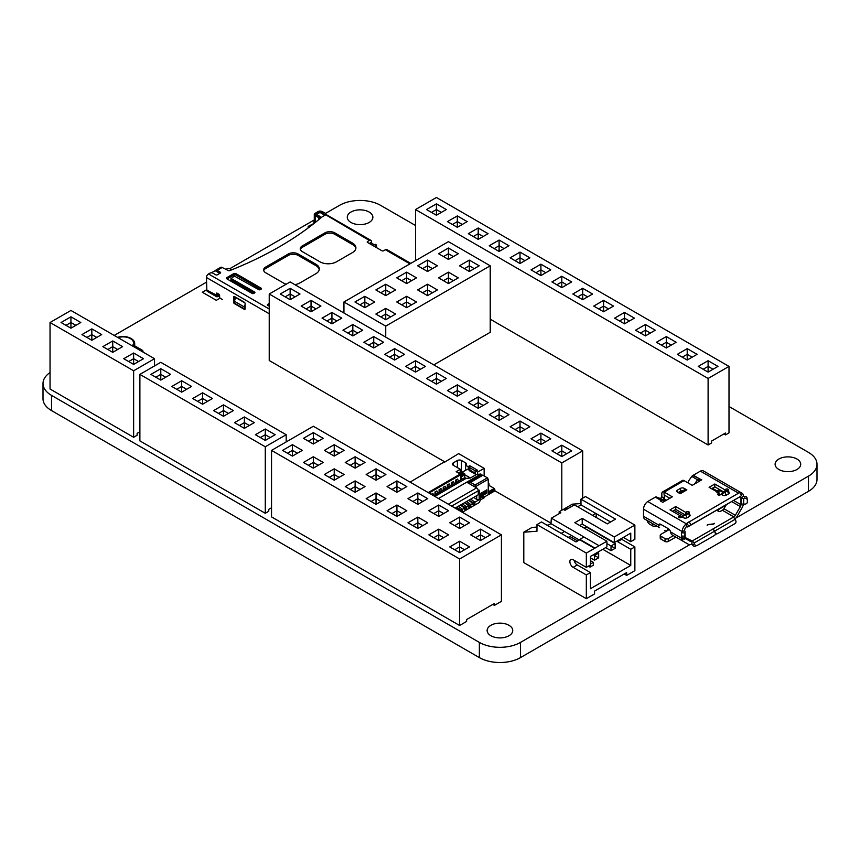 <?xml version="1.0" encoding="UTF-8"?>
<svg xmlns="http://www.w3.org/2000/svg" width="860" height="860" viewBox="0 0 860 860"><rect width="100%" height="100%" fill="white"/><g stroke="black" fill="none" stroke-linecap="round" stroke-linejoin="round"><path stroke-width="1.29" d="M475.085 484.975L487.426 477.848L482.901 475.236L470.56 482.363L475.085 484.975L475.085 486.867L488.254 479.267L488.254 493.285L494.833 489.48L494.833 490.909L483.524 497.445L483.524 495.07L486.814 493.167L486.814 489.845L480.643 493.404L480.643 499.95A2.322 1.344 120 0 0 479.611 502.315L462.336 512.28M470.56 482.363L468.915 483.309L475.085 487.018M468.646 500.327L472.828 503.379L472.828 504.809L474.881 503.616L474.881 502.186L479.203 499.703L479.203 490.2L478.257 490.748L478.257 494.779L455.133 508.131L477.225 495.371M472.828 503.379L470.764 504.562L470.764 505.992L464.808 502.552M464.54 502.702L468.711 505.755L468.711 507.174L470.764 505.992M468.711 505.755L466.658 506.938L466.658 508.367L460.691 504.927M460.423 505.078L464.594 508.131L464.594 509.55L466.658 508.367M464.594 508.131L462.54 509.313L462.54 510.743L456.574 507.303M461.1 511.571L462.54 510.743M460.487 511.216L460.487 510.507L459.863 510.862M443.825 462.648L458.638 453.618L484.137 468.345L484.137 475.945M488.254 484.975L494.221 488.415L488.254 491.856M494.833 489.48L494.221 488.415M488.781 485.276A3.139 1.817 120 0 0 489.071 483.836M479.203 499.703L476.73 499.51L476.73 495.661M473.796 497.36L476.73 499.51M470.71 499.144L474.881 502.186M466.593 501.509L470.764 504.562M462.476 503.885L466.658 506.938M458.369 506.26L462.54 509.313M456.305 507.454L460.487 510.507M474.881 503.616L468.915 500.176M457.606 479.342L455.553 480.106L455.553 482.954L453.983 483.858M461.293 475.591A2.913 1.677 0 0 0 460.691 475.376M453.489 481.718L451.435 482.481L451.435 485.33L449.877 486.233M466.131 478.375L464.808 477.612L461.508 479.504L461.508 476.655L464.808 474.763L470.398 477.988L466.131 478.375L434.859 496.424M464.808 477.612L464.808 474.763M429.011 493.049L460.691 474.763L460.691 479.987L458.1 481.482M449.371 484.094L447.318 484.857L447.318 487.706L445.76 488.609M445.265 486.47L443.201 487.233L443.201 490.082L441.642 490.974M441.148 488.846L439.094 489.598L439.094 492.457L437.536 493.35M437.031 491.221L434.977 491.974L434.977 494.833L433.537 495.661M432.924 493.597L431.075 494.231M470.398 477.988L476.569 474.43L480.847 474.043L481.879 474.645L481.879 475.827M477.558 474.344L477.558 472.151L475.913 471.194L475.085 471.667L475.085 473.763L476.408 474.526M484.137 468.345L477.558 472.151M469.743 465.733L469.743 467.636L475.913 471.194L477.558 470.248L469.743 465.733L468.098 466.679L465.625 465.26L465.625 470.248M468.098 466.679L468.915 470.012L467.474 469.173L462.067 472.301L464.744 473.838L460.691 476.182L461.508 476.655M480.847 474.043L438.471 498.51M443.825 462.175L410.091 482.116M428.194 492.576L460.283 474.043L456.165 471.667L460.283 469.291L460.283 472.151L458.638 473.097M465.625 462.884L465.625 465.26A2.913 1.677 0 0 0 466.475 464.067A2.913 1.677 0 0 0 465.625 462.884L461.508 460.508A2.913 1.677 0 0 0 457.402 460.508L453.284 462.884A2.913 1.677 0 0 0 452.435 464.067A2.913 1.677 0 0 0 453.284 465.26L460.283 469.291M481.879 474.645L467.765 482.783L476.612 487.889A2.322 1.344 60 0 1 478.257 490.748L451.64 506.11M461.508 479.504L460.691 479.031M460.691 475.945L462.271 475.268M460.111 473.946L460.111 472.248M460.691 474.763L460.283 474.043M476.193 474.645L469.635 470.861L470.785 470.14L468.915 470.012M469.635 470.861L470.807 470.151M468.915 468.109L469.743 467.636L469.743 469.538M475.085 473.097L471.484 471.011A1.516 0.871 -120 0 0 470.839 470.173M470.183 471.183L475.085 473.763M471.484 471.011L470.904 471.344M462.067 472.301L462.067 475.15M457.348 479.063A1.742 1.01 60 0 1 457.864 481.729L456.219 482.686A1.742 1.01 60 0 1 455.553 482.696M455.703 480.02A1.742 1.01 60 0 1 456.219 482.686M432.666 493.317A1.742 1.01 60 0 1 433.472 495.618M435.128 491.888A1.742 1.01 60 0 1 435.644 494.554A1.742 1.01 60 0 1 434.977 494.575M436.772 490.942A1.742 1.01 60 0 1 437.288 493.608L435.644 494.554M439.245 489.512A1.742 1.01 60 0 1 439.761 492.189A1.742 1.01 60 0 1 439.094 492.2M440.89 488.566A1.742 1.01 60 0 1 441.406 491.232L439.761 492.189M443.362 487.136A1.742 1.01 60 0 1 443.867 489.813A1.742 1.01 60 0 1 443.201 489.824M445.007 486.19A1.742 1.01 60 0 1 445.523 488.856L443.867 489.813M447.469 484.76A1.742 1.01 60 0 1 447.985 487.437A1.742 1.01 60 0 1 447.318 487.448M449.113 483.815A1.742 1.01 60 0 1 449.629 486.481L447.985 487.437M451.586 482.385A1.742 1.01 60 0 1 452.102 485.062A1.742 1.01 60 0 1 451.435 485.072M453.231 481.439A1.742 1.01 60 0 1 453.747 484.105L452.102 485.062M481.256 496.844L482.654 497.94L482.288 495.07L481.256 494.468L481.256 496.844L482.288 497.445M483.524 495.07L481.879 493.404L481.256 494.468M481.879 493.404L484.546 491.856L484.546 491.146M480.643 499.413A3.139 1.817 120 0 0 481.837 499.123L484.546 497.564L484.546 496.844M488.254 479.267L487.426 477.848M479.203 490.2L478.257 491.286M486.814 493.167L485.577 492.457L485.577 490.555L486.814 489.845M482.901 493.995L485.577 492.457L484.546 491.856M483.524 497.445L482.901 497.8M118.003 337.614A10.47 6.042 180 0 1 130.462 338.636A10.47 6.042 180 0 1 133.536 342.914A10.47 6.042 180 0 1 132.236 345.838M117.573 337.378A11.051 6.386 180 0 1 130.881 338.399L130.881 338.399A11.051 6.386 180 0 1 132.655 346.075M131.075 338.517A11.631 6.719 180 0 1 131.29 338.636L131.29 338.636A11.631 6.719 180 0 1 134.697 343.387A11.631 6.719 180 0 1 133.375 346.494M142.889 351.987A3.494 2.01 0 0 0 143.007 351.46A3.494 2.01 0 0 0 141.986 350.041L142.663 350.6M134.697 345.827L141.986 350.041M133.633 370.778L133.633 437.278L50.041 389.021L50.041 322.511L133.633 370.778L154.531 358.706L70.939 310.449L50.041 322.511M133.633 437.278L137.116 435.267L137.116 433.365L139.89 431.774M154.531 365.93L154.531 358.706M122.604 346.644L112.735 340.947L102.867 346.644L112.735 352.342L122.604 346.644L112.735 340.947L102.867 346.644M91.837 340.281L101.706 334.572L91.837 328.875L81.958 334.572L91.837 340.281L91.837 334.572L86.892 337.421L91.837 334.572L91.837 328.885L81.969 334.583M143.502 358.717L133.633 353.019L123.765 358.706L133.633 364.404L143.512 358.706L133.633 353.008L123.765 358.717M80.808 322.511L70.939 316.824L61.06 322.511L70.939 328.208L80.808 322.511L70.939 316.813L61.071 322.511M101.706 334.583L91.837 328.885M112.735 340.947L112.735 346.634L117.669 349.493L112.735 346.634L107.79 349.493M96.782 337.421L91.837 334.572L96.771 337.432M133.633 353.019L133.633 358.695L128.688 361.555L133.633 358.706L133.633 364.404M133.633 358.706L138.567 361.555L133.633 358.695M70.939 316.824L70.939 322.5L65.994 325.36L70.939 322.511L70.939 328.208M75.884 325.36L70.939 322.5L75.873 325.36M112.735 352.342L112.735 346.644L107.801 349.493M265.278 446.781L265.278 513.28L139.89 440.89L139.89 374.379L265.278 446.781L286.176 434.708L160.788 362.318L139.89 374.379M265.278 513.28L268.761 511.27L268.761 509.367L271.534 507.776M286.176 441.933L286.176 434.708M275.157 434.708L265.278 429.011L255.409 434.708L265.278 440.417L275.157 434.708L265.278 429.022L255.409 434.719M254.248 422.647L244.38 416.96L234.511 422.647L244.38 428.344L254.259 422.647L244.38 416.95L234.511 422.647M213.613 410.585L223.482 416.283L233.35 410.585L223.482 404.877L213.613 410.585L223.482 404.888L223.482 410.575L218.537 413.423L223.482 410.585L223.482 416.283M170.656 374.379L160.788 368.682L150.908 374.379L160.788 380.088L170.656 374.379L160.788 368.693L150.919 374.39M191.554 386.452L181.686 380.754L171.806 386.452L181.686 392.149L191.554 386.452L181.686 380.754L171.817 386.452M192.704 398.513L202.584 404.211L212.452 398.513L202.584 392.816L192.704 398.513L202.584 392.827L202.584 398.502L197.639 401.362L202.584 398.513L202.584 404.211M233.35 410.585L223.482 404.888M212.452 398.524L202.584 392.827M265.278 429.022L265.278 434.708L270.212 437.568L265.278 434.708L260.333 437.557M244.38 416.96L244.38 422.636L239.435 425.496L244.38 422.647L244.38 428.344M249.325 425.496L244.38 422.636L249.314 425.496M228.427 413.423L223.482 410.575L228.416 413.434M160.788 368.693L160.788 374.379L165.722 377.239L160.788 374.379L155.843 377.228M181.686 380.754L181.686 386.441L176.741 389.3L181.686 386.452L181.686 392.149M186.631 389.3L181.686 386.441L186.62 389.3M207.529 401.362L202.584 398.502L207.518 401.362M265.278 440.417L265.278 434.708L260.344 437.568M160.788 380.088L160.788 374.379L155.853 377.239M385.731 337.142L385.731 326.123L490.232 265.794L448.425 241.66L343.935 301.989L385.731 326.123M433.784 364.887L490.232 332.293L490.232 265.794M343.935 313.008L343.935 301.989M406.629 307.687L416.509 301.989L406.629 296.291L396.761 301.989L406.629 307.687L406.629 301.989L401.685 304.838L406.629 301.989L406.629 296.302L396.772 302M375.863 289.927L385.731 295.625L395.611 289.927L385.731 284.219L375.863 289.927L385.731 284.23L385.731 289.917L380.786 292.765M406.629 283.563L416.509 277.855L406.629 272.158L396.761 277.855L406.629 283.563L406.629 277.855L401.685 280.704L406.629 277.855L406.629 272.168L396.772 277.866M417.659 289.927L427.527 295.625L437.407 289.927L427.527 284.219L417.659 289.927M437.396 265.794L427.527 260.107L417.659 265.794L427.527 271.491L437.407 265.794L427.527 260.096L417.67 265.794M448.425 283.563L458.305 277.855L448.425 272.158L438.557 277.855L448.425 283.563L448.425 277.855L443.481 280.704L448.425 277.855L448.425 272.168L438.568 277.866M438.557 253.721L448.425 259.43L458.305 253.721L448.425 248.024L438.557 253.721M459.455 265.794L469.334 271.491L479.203 265.794L469.334 260.096L459.455 265.794L469.334 260.107L469.334 265.783L464.389 268.642L469.334 265.794L469.334 271.491M354.965 301.989L364.833 307.687L374.713 301.989L364.833 296.291L354.965 301.989M395.611 314.05L385.731 308.353L375.863 314.05L385.731 319.759L395.611 314.05L385.731 308.364L375.874 314.061M406.629 296.291L416.498 302M395.6 289.927L385.731 284.23M406.629 272.158L416.498 277.866M437.396 289.927L427.527 284.23L417.67 289.927M448.425 272.158L458.294 277.866M448.425 248.024L438.568 253.732M458.294 253.732L448.425 248.035L448.425 253.721L443.481 256.57M479.192 265.794L469.334 260.107M364.833 296.291L354.976 302M374.702 302L364.833 296.302L364.833 301.978L359.888 304.838L364.833 301.989L364.833 307.687M411.575 304.838L406.629 301.978L411.575 304.838M385.731 295.625L385.731 289.927L390.666 292.776L385.731 289.917L380.797 292.776M411.575 280.704L406.629 277.844L411.575 280.704M427.527 284.23L427.527 289.917L422.582 292.765L427.527 289.927L427.527 295.625M432.472 292.765L427.527 289.917L432.472 292.776M427.527 260.107L427.527 265.783L422.582 268.642L427.527 265.794L427.527 271.491M432.472 268.642L427.527 265.783L432.472 268.642M453.37 280.704L448.425 277.844L453.37 280.704M453.37 256.57L448.425 253.721L443.491 256.581M474.268 268.642L469.334 265.783L474.268 268.642M369.779 304.838L364.833 301.978L369.768 304.838M385.731 308.364L385.731 314.05L390.666 316.91L385.731 314.05L380.786 316.899M453.37 256.581L448.425 253.721L448.425 259.43M385.731 319.759L385.731 314.05L380.797 316.91M459.616 558.978L459.616 625.489L271.534 516.892L271.534 450.393L459.616 558.978L501.412 534.845L313.33 426.259L271.534 450.393M459.616 625.489L466.582 621.468L466.582 619.566L494.446 603.473L494.446 605.375L501.412 601.355L501.412 534.845M406.801 486.588L396.922 480.89L387.054 486.588L396.922 492.285L406.801 486.588L396.922 480.89L387.054 486.588M427.689 498.66L417.82 492.963L407.952 498.649L417.82 504.347L427.7 498.649L417.82 492.952L407.962 498.66M490.383 534.856L480.514 529.158L470.646 534.845L480.514 540.553L490.393 534.845L480.514 529.147L470.656 534.856M469.495 522.783L459.616 517.086L449.748 522.783L459.616 528.481L469.495 522.783L459.616 517.096L449.758 522.783M438.718 516.419L448.597 510.722L438.718 505.013L428.85 510.722L438.718 516.419L438.718 510.722L433.773 513.56L438.718 510.722L438.718 505.024L428.861 510.722M427.689 522.783L417.82 517.096L407.952 522.783L417.82 528.481L427.7 522.783L417.82 517.086L407.962 522.783M385.893 498.66L376.024 492.963L366.156 498.649L376.024 504.347L385.904 498.649L376.024 492.952L366.156 498.66M406.791 510.722L396.922 505.024L387.054 510.722L396.922 516.419L406.801 510.722L396.922 505.013L387.054 510.722M469.495 546.917L459.616 541.219L449.748 546.917L459.616 552.614L469.495 546.917L459.616 541.219L449.758 546.917M448.587 534.856L438.718 529.158L428.85 534.845L438.718 540.553L448.597 534.845L438.718 529.147L428.861 534.856M323.199 438.331L313.33 432.634L303.451 438.32L313.33 444.018L323.199 438.32L313.33 432.623L303.462 438.331M282.553 450.393L292.432 456.09L302.301 450.393L292.432 444.685L282.553 450.393L292.432 444.695L292.432 450.382L287.487 453.231L292.432 450.393L292.432 456.09M324.36 474.516L334.228 480.224L344.097 474.516L334.228 468.818L324.36 474.516L334.228 468.829L334.228 474.516L329.283 477.364L334.228 474.516L334.228 480.224M323.199 462.454L313.33 456.767L303.451 462.454L313.33 468.152L323.199 462.454L313.33 456.757L303.462 462.454M364.995 462.454L355.126 456.767L345.258 462.454L355.126 468.152L365.005 462.454L355.126 456.757L345.258 462.454M344.097 450.393L334.228 444.685L324.36 450.393L334.228 456.09L344.097 450.393L334.228 444.695L324.36 450.393M345.258 486.588L355.126 492.285L365.005 486.588L355.126 480.89L345.258 486.588L355.126 480.89L355.126 486.577L350.181 489.437L355.126 486.588L355.126 492.285M376.024 480.224L385.904 474.516L376.024 468.818L366.156 474.516L376.024 480.224L376.024 474.516L371.079 477.364L376.024 474.516L376.024 468.829L366.156 474.526M494.446 605.375L492.801 604.429M448.587 510.722L438.718 505.024M302.301 450.393L292.432 444.695M344.097 474.526L334.228 468.829M364.995 486.588L355.126 480.89M385.893 474.526L376.024 468.829M401.867 489.437L396.922 486.577L391.977 489.437L396.922 486.588L396.922 492.285M396.922 480.89L396.922 486.577L401.856 489.437M417.82 492.963L417.82 498.639L412.875 501.498M417.82 504.347L417.82 498.649L422.754 501.498L417.82 498.639L412.886 501.498M480.514 529.158L480.514 534.845L475.569 537.693L480.514 534.845L480.514 540.553M485.459 537.693L480.514 534.845L485.459 537.704M459.616 517.096L459.616 522.773L464.561 525.632L459.616 522.773L454.671 525.632L459.616 522.783L459.616 528.481M443.663 513.56L438.718 510.711L443.663 513.571M417.82 517.096L417.82 522.773L412.875 525.632M417.82 528.481L417.82 522.783L422.754 525.632L417.82 522.773L412.886 525.632M376.024 492.963L376.024 498.639L371.079 501.498L376.024 498.649L376.024 504.347M380.969 501.498L376.024 498.639L380.958 501.498M396.922 505.024L396.922 510.711L391.977 513.56L396.922 510.722L396.922 516.419M401.867 513.56L396.922 510.711L401.856 513.571M459.616 541.219L459.616 546.906L464.561 549.766L459.616 546.906L454.671 549.755L459.616 546.917L459.616 552.614M438.718 529.158L438.718 534.845L433.773 537.693L438.718 534.845L438.718 540.553M443.663 537.693L438.718 534.845L443.663 537.704M313.33 432.634L313.33 438.31L308.385 441.169M313.33 444.018L313.33 438.32L318.264 441.169L313.33 438.31L308.396 441.169M297.377 453.231L292.432 450.382L297.366 453.241M339.173 477.364L334.228 474.516L339.162 477.375M313.33 456.767L313.33 462.443L308.385 465.303M313.33 468.152L313.33 462.454L318.264 465.303L313.33 462.443L308.396 465.303M355.126 456.767L355.126 462.443L350.181 465.303L355.126 462.454L355.126 468.152M360.071 465.303L355.126 462.443L360.06 465.303M334.228 444.695L334.228 450.382L339.162 453.241L334.228 450.382L329.283 453.231L334.228 450.393L334.228 456.09M360.071 489.437L355.126 486.577L360.06 489.437M380.969 477.364L376.024 474.516L380.958 477.375M620.974 538.79A4.655 2.688 -120 0 0 621.705 539.317L634.874 546.917L630.756 549.293L617.598 541.692A4.655 2.688 60 0 1 616.856 541.166M624.177 573.996L626.65 575.415L634.874 570.664L634.874 546.917M580.984 503.541L572.341 504.164L564.117 508.916L564.117 509.862M559.172 513.667L559.172 511.764L563.289 509.389L564.934 510.335L574.394 504.874L607.311 523.88L615.534 519.128L580.984 499.176L585.509 496.564L634.874 525.062L614.298 536.941L582.22 518.408L574.813 522.687L606.902 541.219L586.326 553.087L586.326 567.342L573.168 559.742A4.655 2.688 60 0 0 570.836 559.505A4.655 2.688 60 0 0 570.126 563.236A4.655 2.688 60 0 0 573.168 567.342L586.326 574.942L586.326 598.689L594.561 593.948L594.561 591.089L626.65 572.567L626.65 575.415M614.298 536.941L614.298 542.638L630.756 533.135L630.756 541.692L634.874 539.317L634.874 525.062M586.326 574.942L590.444 572.567L590.444 588.713L630.756 565.439L630.756 549.293M630.756 565.439L602.785 549.293M596.206 517.462L596.206 513.667M630.756 541.692L623.35 537.414M567.88 508.636L564.117 508.916M580.984 499.176L580.984 504.874L577.694 506.776M559.172 511.764L560.827 512.711L551.357 518.171L583.865 536.941L576.039 541.929L541.488 521.977L536.962 524.589L536.962 531.244L523.794 532.189L523.794 562.591L586.326 598.689M588.39 566.149L590.035 567.105L593.325 565.203L593.325 562.354L590.444 564.02M606.902 541.219L606.902 546.917L590.444 556.42L590.444 564.966L586.326 567.342M590.444 572.567L577.275 564.966A4.655 2.688 60 0 1 574.093 560.279M536.962 524.589L586.326 553.087M536.962 527.083L532.028 527.438L523.794 532.189M610.6 521.977L595.787 513.431L592.497 515.323M551.357 518.171L550.948 523.643L579.339 540.026M614.298 542.638L582.22 524.116L579.747 525.535M564.525 531.48L561.236 533.372M568.224 537.414L569.868 536.468L577.694 540.972M584.273 528.148L586.326 526.965L615.126 543.595L611.009 545.96L606.902 543.595M595.787 513.431L580.984 504.874M546.423 524.826L548.067 525.299L550.948 523.643M583.865 536.941L598.667 545.487M582.22 518.408L582.22 524.116M590.444 560.688L593.325 562.354M590.035 565.203L590.035 567.105M579.747 539.79L594.561 548.336M590.444 557.839L594.561 560.215L598.667 557.839L598.667 553.087L597.431 552.378M598.667 553.087L594.561 555.463L593.325 554.754M594.561 560.215L594.561 555.463L597.851 557.366L598.667 556.893M605.666 547.626L611.009 550.712L611.009 545.96L614.298 547.863L615.126 547.39L615.126 543.595M579.747 539.317L594.561 547.863M597.851 558.312L597.851 557.366M611.009 550.712L615.126 548.336L615.126 547.39M614.298 548.82L614.298 547.863M712.015 488.985A2.72 1.569 120 0 0 712.134 488.394M720.218 511.421L723.303 509.636M718.207 511.206L718.207 509.733L725.99 505.239M718.207 509.733A1.806 1.043 0 0 0 717.67 510.474A1.806 1.043 0 0 0 718.788 511.431A1.806 1.043 0 0 0 720.755 511.206L722.379 510.27L733.806 516.871L712.682 529.158A3.515 2.032 60 0 1 714.456 531.254L693.966 543.079A3.515 2.032 60 0 0 692.16 540.962L685.108 537.5M708.404 524.697A1.634 0.935 0 0 0 707.157 525.331A1.86 1.075 0 0 1 708.651 524.449L713.22 523.955A1.634 0.935 0 0 0 714.477 523.321A1.86 1.075 0 0 1 712.983 524.202L708.404 524.697M740.546 496.435A2.946 1.698 -60 0 1 740.954 497.628L739.718 496.908M733.87 517.655L733.87 516.881A2.967 1.709 -60 0 0 735.354 515.312L740.385 506.604A2.72 1.569 -60 0 0 740.954 504.702L740.954 497.628M716.735 492.178L717.197 490.995A3.73 2.161 60 0 1 717.778 490.318A3.73 2.161 60 0 1 719.648 490.501L723.195 492.543M660.233 535.285L660.233 538.134A2.279 1.311 0 0 0 660.899 539.069L665.049 541.456L665.049 538.607L660.899 536.221A2.279 1.311 0 0 1 660.233 535.285A2.279 1.311 0 0 1 660.899 534.35L669.263 529.524M665.049 538.607A2.279 1.311 0 0 0 668.274 538.607L673.401 535.651M692.203 540.983L692.16 540.962A3.515 2.032 60 0 1 692.203 540.994L712.682 529.158L692.203 540.983M684.667 531.039L684.667 530.125A2.946 1.698 120 0 1 686.43 526.729M678.217 492.597L681.099 490.931M658.362 525.879L660.899 524.417A3.73 2.161 60 0 0 659.029 524.235A3.73 2.161 60 0 0 658.448 524.912L658.362 525.879A6.213 3.59 -60 0 0 659.545 527.642L656.556 525.922A6.461 3.73 -60 0 1 656.556 525.922L656.556 525.922A2.709 1.569 0 0 1 652.718 525.944L649.698 524.202A3.709 2.139 60 0 1 647.171 520.504M662.608 491.931A3.709 2.139 60 0 1 663.952 491.877L683.797 480.417A3.709 2.139 60 0 0 682.453 480.471L662.608 491.931A3.709 2.139 60 0 0 661.834 493.629L661.834 496.833L660.781 498.155M733.042 517.365L712.811 529.04A3.515 2.032 60 0 1 714.617 531.158L735.106 519.332A3.515 2.032 60 0 0 733.258 517.193L733 517.333M735.106 519.332L735.698 520.526A2.322 1.892 70.7 0 1 735.085 523.557L717.885 533.479A2.322 1.892 -109.3 0 1 715.219 532.351L714.617 531.158M733.806 517.602L733.806 516.871M718.68 492.834A6.213 3.59 120 0 0 719.368 490.662L717.143 491.941M743.362 504.164A6.213 3.59 -60 0 1 742.137 507.604L737.106 516.322A6.461 3.73 -60 0 1 734.924 518.988M741.116 497.972L741.116 503.67A3.472 2 0 0 0 743.707 504.154L743.707 498.456A3.472 2 0 0 1 741.116 497.972L743.416 496.198A6.439 3.72 -60 0 0 742.083 493.253A6.439 3.72 -60 0 0 740.148 493.049M700.395 471.14A6.439 3.72 -60 0 1 703.415 470.925L742.083 493.253M719.669 489.566L719.368 490.662M669.209 529.47A1.806 1.043 0 0 0 669.08 529.534L667.403 530.437L667.414 528.19M665.049 541.456A2.279 1.311 0 0 0 668.274 541.456L668.274 538.607M675.874 537.07L668.274 541.456M692.16 540.962L691.741 544.047A6.461 3.73 120 0 1 691.58 544.144L691.343 544.262M685.033 538.295A2.72 1.569 120 0 0 685.226 538.446L690.258 541.348A2.967 1.709 120 0 0 691.633 541.262M682.206 538.951A6.213 3.59 120 0 0 683.485 541.467L672.101 534.899A6.213 3.59 -60 0 1 670.918 533.125L670.617 531.942A3.73 2.161 60 0 0 668.166 528.62L660.899 524.417M672.101 534.899L677.132 537.801A6.461 3.73 -60 0 1 677.132 537.801L688.516 544.369A6.461 3.73 120 0 0 691.365 544.262L691.365 544.262M667.457 530.469L667.457 528.212M667.414 530.437A6.461 3.73 -60 0 1 664.576 530.556M665.135 500.982L662.06 500.262L656.298 496.94A2.397 1.387 120 0 0 655.331 497.144L647.73 501.531L686.237 523.783L686.85 523.267L688.753 526.148L688.14 526.664A3.472 2 60 0 1 687.968 526.793A3.472 2 60 0 1 686.398 526.707L686.398 523.88A6.439 3.72 120 0 0 682.195 531.544L684.323 530.76A3.472 2 180 0 1 685.108 532.017A3.472 2 180 0 1 685.097 532.2L684.979 532.963L681.529 532.781L682.195 531.985M686.398 523.88L647.73 501.531A6.439 3.72 120 0 0 643.527 509.217L643.527 516.301A6.213 3.59 120 0 0 644.817 519.139L659.545 527.642L644.817 519.139M682.378 490.748L682.378 491.662M664.393 495.113L664.393 498.961L666.511 500.187M663.501 499.477L664.393 498.961M663.35 499.391L664.275 498.241L664.275 495.037M664.275 498.241L661.834 496.833M669.843 498.262L664.113 494.952L663.952 491.877M664.275 492.146L683.797 480.417M695.299 546.078A2.322 1.892 -109.3 0 1 695.041 546.197L696.976 545.519A2.322 1.892 -109.3 0 0 697.234 545.401L714.434 535.479A2.322 1.892 70.7 0 0 715.047 532.447L714.456 531.254M715.95 534.157A2.322 1.892 -109.3 0 1 715.251 534.361M726.345 504.637L723.97 508.744A2.967 1.709 120 0 1 722.486 510.313L733.87 516.881M688.753 526.148L740.793 496.263A3.472 2 60 0 1 740.621 496.392A3.472 2 60 0 1 740.438 496.478M743.707 504.154L745.029 504.089A2.322 1.892 171.4 0 0 747.34 502.068L747.34 500.176A2.322 1.892 171.4 0 0 745.029 498.392L743.707 498.456M743.416 496.456L744.717 496.392A2.322 1.892 171.4 0 1 747.017 497.951L747.329 499.94M672.466 511.302L675.724 509.421L684.85 514.688M683.625 490.942A2.623 1.516 0 0 0 680.507 491.189L678.142 492.554M723.948 492.113L714.821 486.846L711.564 488.727M692.085 543.853L692.622 544.95L694.558 544.273L693.966 543.079M685.097 537.554A3.472 2 180 0 1 685.108 537.726A3.472 2 180 0 1 685.097 537.898L685.097 532.2M684.861 539.08L684.775 538.102L681.324 537.919L681.41 538.908L684.861 539.08L685.097 537.898M684.119 480.6L664.275 492.06M664.113 492.092L672.316 496.833L662.78 502.337L660.319 500.918L661.093 500.477L655.331 497.144M738.525 493.156L700.384 471.129L693.311 475.214L699.072 478.547L698.911 481.471L698.9 478.644L701.771 479.826L692.236 485.33L684.119 480.643M689.967 515A2.494 1.441 180 0 1 690.096 515.462A2.494 1.441 180 0 1 690.096 515.505L689.677 516.258A2.494 1.441 180 0 1 689.365 516.484L687.172 517.752A2.494 1.441 180 0 1 686.688 517.967L686.054 518.118A2.494 1.441 180 0 1 683.657 517.763L682.077 516.849L681.034 517.451A1.441 0.828 180 0 1 679.464 517.634A1.441 0.828 180 0 1 678.572 516.86A1.441 0.828 180 0 1 678.991 516.269L678.991 517.451M678.991 516.269L680.034 515.667L670.005 509.873L675.724 506.562L685.764 512.366L686.807 511.754A1.441 0.828 180 0 1 688.376 511.582A1.441 0.828 180 0 1 689.268 512.345A1.441 0.828 180 0 1 688.989 512.839M686.85 489.867L684.205 488.34A2.623 1.516 0 0 0 680.507 488.34L677.529 490.06L677.529 492.2L680.174 493.726L686.85 489.867A2.322 1.344 -120 0 0 685.689 489.748L679.486 493.328M677.529 492.2A2.623 1.516 180 0 1 676.766 491.125A2.623 1.516 180 0 1 677.529 490.06M721.615 494.521L720.132 494.876A1.441 0.828 0 0 1 718.562 495.059A1.441 0.828 0 0 1 717.67 494.285A1.441 0.828 0 0 1 718.089 493.694L719.132 493.092L709.102 487.298L714.821 483.997L724.862 489.791L725.904 489.19L725.904 490.985M729.022 492.35A2.494 1.441 0 0 1 729.194 492.887A2.494 1.441 0 0 1 729.108 493.264L728.839 493.629A2.494 1.441 0 0 1 728.463 493.909L726.27 495.177A2.494 1.441 0 0 1 725.894 495.349L724.582 495.596A2.494 1.441 0 0 1 723.056 495.328L721.282 493.651L727.721 490.264L725.066 492.511L726.13 495.252M728.076 490.275A1.441 0.828 0 0 0 728.366 489.77A1.441 0.828 0 0 0 727.485 489.007A1.441 0.828 0 0 0 725.904 489.19M696.976 545.519A2.322 1.892 -109.3 0 1 694.558 544.273M695.041 546.197A2.322 1.892 -109.3 0 1 692.622 544.95M741.223 495.586L739.804 492.533L741.707 495.414M739.32 492.705L686.85 523.267M699.072 478.547L692.784 475.526L699.072 478.547M694.504 484.019L697.567 479.762A2.397 1.387 -60 0 1 698.546 478.848M699.32 481.235L699.32 478.407M662.06 500.262A2.397 1.387 120 0 0 661.093 500.477M685.764 512.366L685.764 514.162M675.724 506.562L675.724 509.421M680.034 515.667L680.034 517.688M719.132 493.092L719.132 495.123M714.821 483.997L714.821 486.846M724.862 489.791L724.862 491.587M690.924 524.621L689.01 521.74M681.324 537.919L681.529 532.781M684.775 538.102L684.979 532.963M688.419 513.667L682.195 516.215L688.645 512.829L689.483 516.409M682.195 516.215L682.55 517.129M689.634 514.624L690.096 515.505L689.634 514.624M729.108 493.264L728.484 491.877M721.282 493.651L725.066 492.511M697.567 479.762L691.805 476.44A2.397 1.387 -60 0 1 692.784 475.526M691.805 476.44L688.871 480.514A3.354 2.698 -43.1 0 0 688.484 483.159M656.298 496.94L665.618 500.703M410.79 263.397L386.849 249.572A2.913 1.677 -60 0 0 385.398 249.722L383.592 250.765A1.161 0.666 180 0 1 381.947 250.765L367.542 242.455A1.161 0.666 180 0 1 367.542 241.499L369.359 240.456A2.913 1.677 120 0 1 370.81 240.316L326.789 214.903A2.913 1.677 -60 0 0 325.338 215.043L321.78 217.096A349.074 201.541 180 0 1 229.738 270.61A1.161 0.666 180 0 1 228.266 270.534L222.159 267.481A2.913 1.677 60 0 0 220.708 267.342L215.688 270.233A2.913 1.677 -120 0 0 215.258 270.717L211.237 272.846M215.688 270.233A2.913 1.677 -120 0 1 217.139 270.384L220.267 272.19A1.161 0.666 180 0 1 220.267 273.136L217.386 274.802A1.161 0.666 180 0 1 215.742 274.802L213.022 273.233A2.322 1.344 0 0 0 209.732 273.233L208.496 273.942A2.913 1.677 -60 0 0 206.443 277.511L269.223 313.76M227.018 277.511L233.597 273.706A1.742 1.01 180 0 1 236.07 273.706L261.161 288.197A1.161 0.666 180 0 1 261.161 289.143L260.333 289.627A1.161 0.666 180 0 1 258.688 289.627L234.415 276.082L231.125 278.457L254.581 291.991A1.161 0.666 180 0 1 254.581 292.948L253.754 293.421A1.161 0.666 180 0 1 252.109 293.421L227.018 278.93A1.742 1.01 180 0 1 226.502 278.221A1.742 1.01 180 0 1 227.018 277.511L227.018 278.93L233.597 275.135A1.742 1.01 0 0 1 236.07 275.135L260.752 289.379M269.223 306.16L267.739 305.3A1.161 0.666 180 0 1 267.739 304.343L268.567 303.87A1.161 0.666 180 0 1 269.223 303.677M352.492 243.068A11.631 6.719 180 0 1 355.9 247.82A11.631 6.719 180 0 1 352.492 252.571L336.443 261.827A11.631 6.719 180 0 1 319.985 261.827L302.301 251.614A6.977 4.031 180 0 1 300.258 248.766A6.977 4.031 180 0 1 302.301 245.917L324.929 232.856A6.977 4.031 180 0 1 334.798 232.856L352.492 243.068L352.492 244.498L334.798 234.285A6.977 4.031 0 0 0 324.929 234.285L302.301 247.347A6.977 4.031 0 0 0 300.366 249.486M286.24 284.187A11.631 6.719 180 0 1 283.37 282.972L265.686 272.76A6.977 4.031 180 0 1 263.644 269.911A6.977 4.031 180 0 1 265.686 267.062L288.315 253.99A6.977 4.031 180 0 1 298.183 253.99L315.878 264.203A11.631 6.719 180 0 1 319.286 268.954A11.631 6.719 180 0 1 315.878 273.706L299.828 282.972A11.631 6.719 180 0 1 294.851 284.671M216.322 293.658L217.139 293.185A1.161 0.666 60 0 0 216.322 293.658L215.903 295.324A2.913 1.677 120 0 0 216.505 296.657L207.453 291.433A2.913 1.677 -60 0 1 206.851 290.099L206.443 277.511M217.139 293.185L218.784 294.131A1.161 0.666 60 0 1 219.612 295.56L219.612 296.979A1.161 0.666 -120 0 0 220.429 298.409L222.493 299.602M245.111 303.634L245.111 308.858A1.161 0.666 60 0 1 244.294 309.331L234.415 303.634A1.161 0.666 60 0 1 233.597 302.215L233.597 296.979A1.161 0.666 60 0 1 234.415 296.506L244.294 302.215A1.161 0.666 60 0 1 245.111 303.634M320.662 217.698A1.742 1.064 57.3 0 0 319.436 216.118L316.415 214.549A1.161 0.666 180 0 1 316.373 213.57L319.167 211.958A1.161 0.666 180 0 1 320.812 211.958L323.285 213.377L324.51 212.667L321.629 211.474A2.322 1.344 0 0 0 318.34 211.474L315.545 213.097A2.322 1.344 0 0 0 315.545 214.989A2.322 1.344 0 0 0 315.631 215.043L318.662 216.612L318.275 217.344L315.244 215.763L315.631 215.043M324.51 212.667A1.742 1.01 60 0 1 325.746 214.806L325.746 214.85M370.81 240.316A2.913 1.677 120 0 1 371.412 241.638L371.412 242.122A1.161 0.666 -120 0 0 372.24 243.541L372.896 243.928A2.913 1.677 0 0 1 373.745 245.046M320.393 218.268L318.705 217.698L318.705 219.687M314.308 221.407L314.416 223.149M310.234 226.395L308.138 226.395L314.147 223.363M313.9 223.073L313.9 221.643M308.138 227.964L308.138 226.395M215.258 270.717L219.859 273.373M217.139 271.803L218.375 272.523M216.505 296.657A2.913 1.677 120 0 0 217.967 296.506L219.612 296.506M216.322 294.614L216.731 295.324A2.322 1.344 120 0 0 218.375 296.27M218.784 295.087L218.375 295.324A1.161 0.666 -60 0 1 217.548 294.851L217.548 293.421M218.784 294.131L218.784 296.034M231.673 269.846L230.061 268.911A2.322 1.344 0 0 0 226.771 268.911L226.105 269.287M316.373 213.57L316.373 214.516L319.167 212.904A1.161 0.666 180 0 1 320.812 212.904L324.929 215.279M314.287 214.516L314.287 221.171A2.913 1.677 180 0 0 315.136 222.353L315.244 222.417A2.913 1.677 180 0 1 315.136 222.353L315.244 215.763A2.913 1.677 0 0 1 315.136 215.709A2.913 1.677 0 0 1 314.287 214.516A2.913 1.677 0 0 1 315.136 213.334L315.136 213.334M319.63 217.601A1.742 1.064 -122.7 0 0 318.662 216.612L319.436 216.118M324.446 215A1.742 1.01 -120 0 0 323.285 213.377M370.176 243.305L370.284 243.369A1.161 0.666 60 0 1 370.176 242.832L369.606 243.638M370.757 244.304L370.284 243.369M371.993 245.014A1.161 0.666 180 0 0 371.66 244.638L371.004 244.261A1.161 0.666 60 0 1 370.757 244.068M372.896 245.541L375.111 244.261L376.594 245.111L374.379 246.39M376.594 247.68L376.594 245.111M234.834 296.743L234.834 300.022M245.111 308.385L244.294 308.858L244.294 306.956L234.415 301.258L234.415 303.161L244.294 308.858M244.917 302.892L235.651 297.549L234.415 301.258M245.111 304.483L244.294 306.956M231.125 278.457L231.125 279.887L231.125 278.93L231.125 279.887L254.162 293.185M269.223 305.106A1.161 0.666 0 0 0 268.567 305.3L268.148 305.536M355.836 248.529A11.631 6.719 0 0 0 352.492 244.498M319.221 269.675A11.631 6.719 0 0 0 315.878 265.632L298.183 255.42A6.977 4.031 0 0 0 288.315 255.42L265.686 268.481A6.977 4.031 0 0 0 263.751 270.62M444.566 461.745L269.223 360.512L269.223 294.012L561.806 462.927L582.704 450.866L290.132 281.94L269.223 294.012M561.806 510.238L561.806 462.927M494.833 490.77L550.98 523.181M582.704 498.176L582.704 450.866M531.039 438.793L540.908 444.502L550.787 438.793L540.908 433.096L531.039 438.793L540.908 433.107L540.908 438.793L535.963 441.642M508.98 414.671L499.112 408.973L489.243 414.671L499.112 420.368L508.991 414.671L499.112 408.962L489.243 414.671M520.01 432.429L529.889 426.732L520.01 421.035L510.141 426.732L520.01 432.429L520.01 426.732L515.065 429.581L520.01 426.732L520.01 421.045L510.152 426.732M488.093 402.598L478.214 396.901L468.345 402.598L478.214 408.306L488.093 402.598L478.214 396.911L468.345 402.609M363.844 342.269L373.724 347.977L383.592 342.269L373.724 336.572L363.844 342.269L373.724 336.583L373.724 342.258L368.779 345.118L373.724 342.269L373.724 347.977M384.742 354.341L394.622 360.039L404.49 354.341L394.622 348.633L384.742 354.341L394.622 348.644L394.622 354.331L389.677 357.179L394.622 354.341L394.622 360.039M425.388 366.414L415.52 360.716L405.64 366.403L415.52 372.1L425.388 366.403L415.52 360.706L405.651 366.414M447.447 390.537L457.316 396.234L467.195 390.537L457.316 384.839L447.447 390.537L457.316 384.839L457.316 390.526L452.371 393.385L457.316 390.537L457.316 396.234M426.549 378.464L436.418 384.173L446.286 378.464L436.418 372.767L426.549 378.464L436.418 372.778L436.418 378.464L431.473 381.313M341.785 318.146L331.928 312.449L322.048 318.135L331.928 323.844L341.796 318.135L331.928 312.438L322.059 318.146M362.683 330.208L352.826 324.51L342.946 330.208L352.826 335.905L362.694 330.208L352.826 324.51L342.957 330.208M299.989 294.012L290.132 288.315L280.252 294.012L290.132 299.71L300 294.012L290.132 288.304L280.263 294.012M311.03 300.377L301.15 306.074L311.03 311.771L320.898 306.074L311.03 300.377L301.161 306.085M571.674 450.866L561.806 445.168L551.937 450.866L561.806 456.563L571.685 450.866L561.806 445.168L551.948 450.866M550.776 438.804L540.908 433.107M529.878 426.732L520.01 421.045M383.581 342.28L373.724 336.583M404.49 354.341L394.622 348.644M467.184 390.537L457.316 384.839M446.286 378.475L436.418 372.778M320.887 306.085L311.03 300.387L311.03 306.063L306.085 308.923L311.03 306.074L311.03 311.771M540.908 444.502L540.908 438.793L545.853 441.653L540.908 438.793L535.973 441.653M499.112 408.973L499.112 414.66L494.167 417.508L499.112 414.671L499.112 420.368M504.057 417.508L499.112 414.66L504.046 417.519M524.955 429.581L520.01 426.721L524.944 429.581M478.214 396.911L478.214 402.587L483.148 405.447L478.214 402.587L473.269 405.447L478.214 402.598L478.214 408.306M378.669 345.118L373.724 342.258L378.658 345.118M399.567 357.179L394.622 354.331L399.556 357.19M415.52 360.716L415.52 366.392L410.575 369.252L415.52 366.403L415.52 372.1M420.465 369.252L415.52 366.392L420.454 369.252M462.261 393.385L457.316 390.526L462.25 393.385M436.418 384.173L436.418 378.464L441.352 381.324L436.418 378.464L431.483 381.324M331.928 312.449L331.928 318.135L326.983 320.984L331.928 318.135L331.928 323.844M336.873 320.984L331.928 318.135L336.862 320.995M352.826 324.51L352.826 330.197L347.881 333.056L352.826 330.208L352.826 335.905M357.771 333.056L352.826 330.197L357.76 333.056M290.132 288.315L290.132 294.002L285.187 296.85L290.132 294.012L290.132 299.71M295.077 296.85L290.132 294.002L295.066 296.861M315.975 308.923L311.03 306.063L315.964 308.923M561.806 445.168L561.806 450.855L556.861 453.714L561.806 450.866L561.806 456.563M566.751 453.714L561.806 450.855L566.751 453.714M415.52 260.666L415.52 209.55L708.102 378.464L729 366.403L436.418 197.488L415.52 209.55M490.232 319.189L708.102 444.975L708.102 378.464M708.102 444.975L711.586 442.964L711.586 441.062L725.517 433.021L725.517 434.923L729 432.913L729 366.403M677.325 354.341L687.204 360.039L697.073 354.341L687.204 348.633L677.325 354.341M655.266 330.208L645.409 324.51L635.529 330.208L645.409 335.905L655.277 330.208L645.409 324.51L635.54 330.208M666.307 347.977L676.175 342.269L666.307 336.572L656.427 342.269L666.307 347.977L666.307 342.269L661.361 345.118L666.307 342.269L666.307 336.583L656.438 342.28M634.379 318.135L624.51 312.438L614.631 318.135L624.51 323.844L634.379 318.135L624.51 312.449L614.642 318.146M510.141 257.817L520.01 263.515L529.889 257.817L520.01 252.109L510.141 257.817L520.01 252.12L520.01 257.806L515.065 260.655M531.039 269.879L540.908 275.576L550.787 269.879L540.908 264.181L531.039 269.879L540.908 264.192L540.908 269.868L535.963 272.727M561.806 276.243L551.937 281.94L561.806 287.648L571.685 281.94L561.806 276.243L551.948 281.951M593.733 306.074L603.602 311.771L613.481 306.074L603.602 300.377L593.733 306.074M572.835 294.012L582.704 299.71L592.583 294.012L582.704 288.304L572.835 294.012M478.214 227.975L468.345 233.683L478.214 239.381L488.093 233.683L478.214 227.975L468.345 233.683M508.98 245.756L499.112 240.058L489.243 245.745L499.112 251.442L508.991 245.745L499.112 240.048L489.243 245.756M446.286 209.55L436.418 203.863L426.549 209.55L436.418 215.247L446.286 209.55L436.418 203.852L426.549 209.55M467.184 221.622L457.316 215.924L447.447 221.611L457.316 227.32L467.195 221.611L457.316 215.914L447.447 221.622M717.96 366.414L708.102 360.716L698.223 366.403L708.102 372.1L717.971 366.403L708.102 360.706L698.234 366.414M725.517 434.923L723.873 433.967M697.062 354.341L687.204 348.644L677.336 354.341M676.164 342.28L666.307 336.583M520.01 252.109L529.878 257.817M550.776 269.879L540.908 264.192M571.674 281.951L561.806 276.254L561.806 281.929L556.861 284.789L561.806 281.94L561.806 287.648M603.602 300.377L593.744 306.085M613.47 306.085L603.602 300.387L603.602 306.063L598.667 308.923L603.602 306.074L603.602 311.771M592.572 294.012L582.704 288.315L572.846 294.012M488.082 233.683L478.214 227.986L478.214 233.673L473.269 236.522M687.204 348.644L687.204 354.331L682.259 357.179L687.204 354.341L687.204 360.039M692.149 357.179L687.204 354.331L692.139 357.19M645.409 324.51L645.409 330.197L640.463 333.056L645.409 330.208L645.409 335.905M650.353 333.056L645.409 330.197L650.343 333.056M671.251 345.118L666.307 342.258L671.241 345.118M624.51 312.449L624.51 318.135L629.445 320.995L624.51 318.135L619.566 320.984L624.51 318.135L624.51 323.844M524.955 260.655L520.01 257.806M540.908 275.576L540.908 269.879L545.853 272.727L540.908 269.868L535.973 272.727M566.751 284.789L561.806 281.929L566.751 284.789M608.547 308.923L603.602 306.063L608.547 308.923M582.704 288.315L582.704 294.002L577.759 296.85L582.704 294.012L582.704 299.71M587.649 296.85L582.704 294.002L587.649 296.861M483.159 236.522L478.214 233.673M499.112 240.058L499.112 245.734L494.167 248.594L499.112 245.745L499.112 251.442M504.057 248.594L499.112 245.734L504.046 248.594M436.418 203.863L436.418 209.539L431.473 212.399M431.483 212.399L436.418 209.55L441.352 212.399L436.418 209.539M457.316 215.924L457.316 221.6L452.371 224.46L457.316 221.611L457.316 227.32M462.261 224.46L457.316 221.6L462.25 224.46M708.102 360.716L708.102 366.392L703.158 369.252L708.102 366.403L708.102 372.1M713.047 369.252L708.102 366.392L713.037 369.252M524.944 260.666L520.01 257.817L515.075 260.666M483.148 236.532L478.214 233.683L473.279 236.532M520.01 257.817L520.01 263.515M478.214 233.683L478.214 239.381M436.418 209.55L436.418 215.247M735.848 518.064L808.475 476.139A29.089 16.791 0 0 0 817 464.26A29.089 16.791 0 0 0 808.475 452.381L729 406.5M415.52 225.513L380.636 205.368A29.089 16.791 0 0 0 339.496 205.368L325.349 213.538M50.041 372.552A29.089 16.791 0 0 0 43 383.506L43 398.707A29.089 16.791 0 0 0 51.525 410.585L479.364 657.599A29.089 16.791 0 0 0 520.504 657.599L808.475 491.339A29.089 16.791 0 0 0 817 479.461L817 464.26M314.287 219.924L229.717 268.75M206.443 282.188L114.219 335.432M43 383.506A29.089 16.791 0 0 0 51.525 395.385L479.364 642.399A29.089 16.791 0 0 0 520.504 642.399L689.763 544.681M778.859 469.485A12.803 7.385 0 0 0 792.812 471.087A12.803 7.385 0 0 0 800.714 464.26A12.803 7.385 0 0 0 787.911 456.875A12.803 7.385 0 0 0 775.107 464.26A12.803 7.385 0 0 0 778.859 469.485M490.888 635.744A12.803 7.385 0 0 0 504.831 637.346A12.803 7.385 0 0 0 512.732 630.52A12.803 7.385 0 0 0 499.94 623.134A12.803 7.385 0 0 0 487.136 630.52A12.803 7.385 0 0 0 490.888 635.744M351.009 222.471A12.803 7.385 0 0 0 364.962 224.073A12.803 7.385 0 0 0 372.864 217.247A12.803 7.385 0 0 0 360.06 209.851A12.803 7.385 0 0 0 347.268 217.247A12.803 7.385 0 0 0 351.009 222.471M206.851 289.627L202.326 292.239L216.322 300.312L220.095 298.13M448.35 504.207L476.612 487.889M453.284 462.884L453.284 465.26M457.402 460.508L457.402 467.636M461.508 460.508L461.508 475.472M621.705 539.317L617.598 541.692M577.275 564.966L573.168 567.342M740.954 504.702L733.591 500.445M717.197 490.995L712.424 488.233M683.195 515.645L674.068 510.378M682.023 516.871L680.034 515.721M740.385 506.604L731.666 501.563M660.899 539.069L660.899 536.221M652.718 525.944L652.718 523.708M735.354 515.312L723.97 508.744M745.029 498.392L744.717 496.392M681.324 538.123L670.617 531.942M658.448 524.912L643.527 516.301M682.195 531.544L643.527 509.217M740.793 496.263L688.14 526.664M686.807 511.754L686.807 513.56M684.205 488.34L684.205 490.598M680.507 488.34L680.507 491.189M718.089 493.694L718.089 494.876M684.775 536.199L681.324 536.027M682.883 516.161L683.463 517.655M685.979 515.075L687.043 517.817M727.495 491.103L728.57 493.844M721.959 493.597L722.54 495.091M385.398 249.722L409.94 263.88M325.746 214.806L369.359 240.456M217.139 270.384L222.159 267.481M269.223 309.009L208.496 273.942M216.731 295.324L206.851 290.099M220.267 272.19L220.267 273.136M218.375 295.324L217.548 294.851M319.167 211.958L319.167 212.904M320.812 212.904L320.812 211.958M371.412 242.122L370.176 242.832M367.542 242.455L367.542 241.499M371.004 244.261L372.24 243.541M245.111 308.858L244.294 309.331M234.415 301.731L233.597 302.215M233.597 296.979L234.415 296.506M254.581 291.991L254.581 292.948M261.161 288.197L261.161 289.143M236.07 275.135L236.07 273.706M233.597 273.706L233.597 275.135M267.739 305.3L267.739 304.343M268.567 303.87L268.567 305.3M334.798 234.285L334.798 232.856M324.929 232.856L324.929 234.285M302.301 247.347L302.301 245.917M265.686 268.481L265.686 267.062M288.315 253.99L288.315 255.42M298.183 255.42L298.183 253.99M315.878 264.203L315.878 265.632M808.475 491.339L808.475 476.139M520.504 657.599L520.504 642.399M479.364 657.599L479.364 642.399M51.525 410.585L51.525 395.385M134.697 343.387L134.697 347.257M143.007 352.052L143.007 351.46M680.034 516.516L681.346 517.269M715.692 534.275L717.627 533.598M685.108 532.017L685.108 537.726M687.968 526.793L740.621 496.392M690.053 515.215L689.172 512.947M729.162 492.705L728.248 490.383M230.953 279.306L230.953 278.221"/></g></svg>

